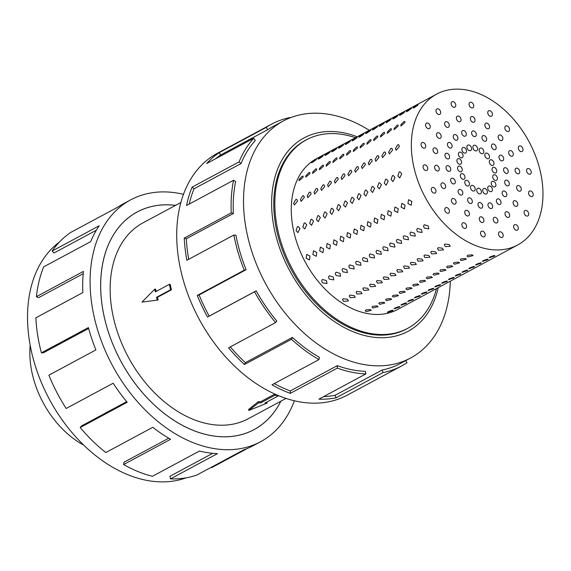 <?xml version="1.0" encoding="UTF-8"?>
<svg xmlns="http://www.w3.org/2000/svg" width="571" height="571" viewBox="0 0 571 571"><rect width="100%" height="100%" fill="white"/><g stroke="black" fill="none" stroke-linecap="round" stroke-linejoin="round"><path stroke-width="0.86" d="M175.568 205.36A123.5 84.943 61.8 0 0 169.266 204.868A123.5 84.943 61.8 0 0 137.154 212.012A123.5 84.943 61.8 0 0 111.038 339.624A123.5 84.943 61.8 0 0 221.948 436.744A123.5 84.943 61.8 0 0 254.059 429.599A123.5 84.943 61.8 0 0 280.811 401.242M180.836 202.534L142.986 222.861A111.181 76.471 61.8 0 0 119.475 337.746A111.181 76.471 61.8 0 0 219.321 425.181A111.181 76.471 61.8 0 0 248.228 418.743L286.071 398.415M278.22 395.489L274.73 395.36L260.74 402.876L258.613 402.805L248.877 410.47L248.642 409.428L258.342 401.62A111.181 76.471 61.8 0 0 260.49 401.798L274.48 394.283A111.181 76.471 61.8 0 0 275.572 394.347M157.196 299.989L156.582 297.284L170.572 289.768L169.344 284.358L170.194 284.394A111.181 76.471 61.8 0 0 171.421 289.797L157.432 297.313A111.181 76.471 61.8 0 0 158.131 300.018L141.979 302.095L158.131 300.018M169.344 284.358L155.355 291.874L154.741 289.176L155.669 289.204A111.181 76.471 61.8 0 0 156.111 291.467M83.83 445.202A81.667 56.172 -118.2 0 1 30.177 345.341M186.117 477.834A134.513 92.523 -118.2 0 1 159.609 481.838A134.513 92.523 -118.2 0 1 41.276 382.263A134.513 92.523 -118.2 0 1 59.434 242.025M294.372 400.763A137.261 94.408 -118.2 0 1 260.569 441.718A137.261 94.408 -118.2 0 1 224.881 449.663A137.261 94.408 -118.2 0 1 101.617 341.715A137.261 94.408 -118.2 0 1 130.645 199.886A137.261 94.408 -118.2 0 1 166.332 191.949A137.261 94.408 -118.2 0 1 183.455 194.311M88.662 328.468L43.41 352.778L41.419 352.835L88.419 327.583A137.261 94.408 61.8 0 0 95.892 349.916L48.885 375.176A137.261 94.408 61.8 0 0 66.179 408.472L113.186 383.22A137.261 94.408 61.8 0 0 127.212 402.284L80.204 427.536A137.261 94.408 61.8 0 0 105.806 452.539L152.807 427.286A137.261 94.408 61.8 0 0 170.608 439.299L123.607 464.551A137.261 94.408 61.8 0 0 152.443 476.293L199.45 451.04A137.261 94.408 61.8 0 0 217.501 453.624L170.493 478.876A137.261 94.408 61.8 0 0 196.859 475.043L243.867 449.791A137.261 94.408 61.8 0 0 253.189 445.687L260.569 441.718M247.493 448.399L211.591 467.685L211.334 467.264M280.853 401.22A123.536 84.972 -118.2 0 1 254.074 429.628A123.536 84.972 -118.2 0 1 221.955 436.772A123.536 84.972 -118.2 0 1 111.017 339.624A123.536 84.972 -118.2 0 1 137.14 211.984A123.536 84.972 -118.2 0 1 169.259 204.832A123.536 84.972 -118.2 0 1 175.611 205.332M355.433 137.739A106.998 73.595 61.8 0 0 334.256 133.607A106.998 73.595 61.8 0 0 306.441 139.795A106.998 73.595 61.8 0 0 283.816 250.355A106.998 73.595 61.8 0 0 379.901 334.499A106.998 73.595 61.8 0 0 407.715 328.311A106.998 73.595 61.8 0 0 436.48 288.598M388.273 312.408C386.831 312.194 388.137 311.495 392.184 310.31C393.34 310.103 393.383 310.296 392.32 310.888L387.345 312.38M395.061 308.761C393.619 308.547 394.918 307.848 398.965 306.663C400.128 306.456 400.171 306.648 399.108 307.241L394.133 308.733M401.841 305.121C400.407 304.9 401.706 304.2 405.753 303.015C406.916 302.808 406.959 303.001 405.895 303.601L400.921 305.092M408.629 301.474C407.194 301.26 408.493 300.553 412.54 299.368C413.704 299.161 413.747 299.354 412.683 299.953L407.701 301.445M415.417 297.826C413.982 297.612 415.281 296.913 419.328 295.721C420.492 295.514 420.534 295.707 419.464 296.306L414.489 297.798M422.205 294.179C420.77 293.965 422.069 293.266 426.116 292.081C427.279 291.867 427.322 292.059 426.252 292.659L421.277 294.151M428.992 290.532C427.551 290.318 428.857 289.618 432.904 288.434C434.067 288.219 434.11 288.412 433.039 289.012L428.064 290.503M435.78 286.885C434.338 286.671 435.644 285.971 439.691 284.786C440.848 284.572 440.898 284.772 439.827 285.364L434.852 286.856M442.568 283.237C441.126 283.023 442.432 282.324 446.479 281.139C447.635 280.932 447.685 281.125 446.615 281.717L441.64 283.209M449.356 279.59C447.914 279.376 449.22 278.677 453.267 277.492C454.423 277.285 454.473 277.477 453.403 278.07L448.428 279.562M456.143 275.943C454.702 275.729 456.008 275.029 460.055 273.844C461.211 273.637 461.261 273.83 460.19 274.423L455.215 275.914M462.931 272.303C461.489 272.082 462.796 271.382 466.842 270.197C467.999 269.99 468.049 270.183 466.978 270.782L462.003 272.274M469.719 268.655C468.277 268.441 469.583 267.735 473.63 266.55C474.787 266.343 474.836 266.536 473.766 267.135L468.791 268.627M476.507 265.008C475.065 264.794 476.371 264.095 480.418 262.903C481.574 262.696 481.617 262.888 480.554 263.488L475.579 264.98M483.294 261.361C481.853 261.147 483.159 260.447 487.206 259.263C488.362 259.048 488.405 259.241 487.341 259.841L482.367 261.332M490.082 257.714C488.64 257.5 489.939 256.8 493.986 255.615C495.15 255.401 495.193 255.594 494.129 256.193L489.154 257.685M315.77 160.016C312.401 162.528 311.095 163.227 311.866 162.121L315.478 159.744C316.555 159.173 316.655 159.266 315.77 160.016C316.655 159.266 316.555 159.173 315.478 159.744M311.295 162.792L311.866 162.121M322.558 156.368C319.189 158.881 317.883 159.58 318.647 158.474L322.265 156.104C323.343 155.526 323.443 155.619 322.558 156.368C323.443 155.619 323.343 155.526 322.265 156.104M318.083 159.145L318.647 158.474M329.346 152.721C325.977 155.233 324.671 155.933 325.434 154.827L329.053 152.457C330.131 151.886 330.231 151.972 329.346 152.721C330.231 151.972 330.131 151.886 329.053 152.457M324.87 155.498L325.434 154.827M336.133 149.081C332.765 151.586 331.458 152.293 332.222 151.179L335.841 148.81C336.919 148.239 337.018 148.324 336.133 149.081C337.018 148.324 336.919 148.239 335.841 148.81M331.651 151.85L332.222 151.179M342.921 145.434C339.552 147.946 338.246 148.646 339.01 147.532L342.629 145.162C343.706 144.591 343.806 144.677 342.921 145.434C343.806 144.677 343.706 144.591 342.629 145.162M338.439 148.21L339.01 147.532M349.709 141.786C346.333 144.299 345.034 144.998 345.798 143.885L349.416 141.515C350.494 140.944 350.594 141.037 349.709 141.786C350.594 141.037 350.494 140.944 349.416 141.515M345.227 144.563L345.798 143.885M356.497 138.139C353.121 140.652 351.822 141.351 352.585 140.238L356.204 137.868C357.282 137.297 357.382 137.39 356.497 138.139C357.382 137.39 357.282 137.297 356.204 137.868M352.014 140.916L352.585 140.238M363.284 134.492C359.908 137.004 358.609 137.704 359.373 136.59L362.992 134.221C364.07 133.65 364.17 133.742 363.284 134.492C364.17 133.742 364.07 133.65 362.992 134.221M358.802 137.268L359.373 136.59M370.072 130.845C366.696 133.357 365.397 134.057 366.161 132.95L369.78 130.573C370.857 130.002 370.957 130.095 370.072 130.845C370.957 130.095 370.857 130.002 369.78 130.573M365.59 133.621L366.161 132.95M376.86 127.197C373.484 129.71 372.185 130.409 372.949 129.303L376.56 126.926C377.645 126.355 377.745 126.448 376.86 127.197C377.745 126.448 377.645 126.355 376.56 126.926M372.378 129.974L372.949 129.303M383.648 123.55C380.272 126.063 378.966 126.762 379.736 125.656L383.348 123.286C384.433 122.708 384.533 122.801 383.648 123.55C384.533 122.801 384.433 122.708 383.348 123.286M379.165 126.327L379.736 125.656M390.436 119.903C387.059 122.415 385.753 123.115 386.524 122.008L390.136 119.639C391.221 119.068 391.313 119.153 390.436 119.903C391.313 119.153 391.221 119.068 390.136 119.639M385.953 122.679L386.524 122.008M397.223 116.263C393.847 118.768 392.541 119.475 393.312 118.361L396.924 115.992C398.008 115.421 398.101 115.506 397.223 116.263C398.101 115.506 398.008 115.421 396.924 115.992M392.741 119.032L393.312 118.361M404.011 112.615C400.635 115.128 399.329 115.827 400.1 114.714L403.711 112.344C404.796 111.773 404.889 111.859 404.011 112.615C404.889 111.859 404.796 111.773 403.711 112.344M399.529 115.392L400.1 114.714M410.792 108.968C407.423 111.481 406.117 112.18 406.887 111.067L410.499 108.697C411.577 108.126 411.677 108.219 410.792 108.968C411.677 108.219 411.577 108.126 410.499 108.697M406.316 111.745L406.887 111.067M417.579 105.321C414.211 107.833 412.904 108.533 413.668 107.419L417.287 105.05C418.365 104.479 418.464 104.572 417.579 105.321C418.464 104.572 418.365 104.479 417.287 105.05M413.104 108.097L413.668 107.419M303.023 177.36L299.061 180.721L299.111 179.465L302.059 176.296L303.115 176.146L303.023 177.36M309.81 173.712L305.849 177.074L305.899 175.818L308.847 172.656L309.903 172.499L309.81 173.712M316.598 170.072L312.637 173.427L312.687 172.171L315.635 169.009L316.691 168.852L316.598 170.072M323.386 166.425L319.425 169.78L319.475 168.524L322.422 165.362L323.479 165.205L323.386 166.425M330.174 162.778L326.205 166.132L326.262 164.876L329.21 161.714L330.266 161.557L330.174 162.778M336.961 159.131L332.993 162.485L333.05 161.229L335.998 158.067L337.054 157.91L336.961 159.131M343.749 155.483L339.781 158.838L339.838 157.582L342.786 154.42L343.842 154.263L343.749 155.483M350.537 151.836L346.568 155.191L346.626 153.934L349.566 150.773L350.63 150.616L350.537 151.836M357.325 148.189L353.356 151.543L353.413 150.294L356.354 147.125L357.417 146.968L357.325 148.189M364.112 144.542L360.144 147.903L360.201 146.647L363.142 143.478L364.205 143.328L364.112 144.542M370.893 140.894L366.932 144.256L366.989 143L369.929 139.838L370.993 139.681L370.893 140.894M377.681 137.254L373.72 140.609L373.769 139.353L376.717 136.191L377.781 136.034L377.681 137.254M384.469 133.607L380.507 136.961L380.557 135.705L383.505 132.543L384.568 132.386L384.469 133.607M391.256 129.96L387.295 133.314L387.345 132.058L390.293 128.896L391.349 128.739L391.256 129.96M398.044 126.312L394.083 129.667L394.133 128.411L397.081 125.249L398.137 125.092L398.044 126.312M404.832 122.665L400.871 126.02L400.921 124.764L403.868 121.602L404.925 121.445L404.832 122.665M297.534 201.149L294.35 204.996L293.622 203.247L295.778 199.543L296.863 199.422L297.534 201.149M304.322 197.502L301.138 201.349L300.41 199.6L302.566 195.903L303.651 195.774L304.322 197.502M311.109 193.855L307.926 197.702L307.198 195.953L309.354 192.256L310.438 192.127L311.109 193.855M317.897 190.207L314.714 194.054L313.986 192.306L316.141 188.608L317.226 188.48L317.897 190.207M324.685 186.56L321.502 190.414L320.774 188.658L322.929 184.961L324.014 184.84L324.685 186.56M331.473 182.913L328.282 186.767L327.561 185.018L329.717 181.314L330.802 181.193L331.473 182.913M338.26 179.265L335.07 183.12L334.349 181.371L336.505 177.667L337.589 177.545L338.26 179.265M345.041 175.618L341.858 179.472L341.137 177.724L343.292 174.019L344.37 173.898L345.041 175.618M351.829 171.978L348.645 175.825L347.917 174.076L350.08 170.372L351.158 170.251L351.829 171.978M358.617 168.331L355.433 172.178L354.705 170.429L356.868 166.725L357.946 166.604L358.617 168.331M365.404 164.684L362.221 168.531L361.493 166.782L363.656 163.085L364.733 162.956L365.404 164.684M372.192 161.036L369.009 164.883L368.281 163.135L370.436 159.437L371.521 159.309L372.192 161.036M378.98 157.389L375.797 161.236L375.068 159.487L377.224 155.79L378.309 155.662L378.98 157.389M385.768 153.742L382.584 157.596L381.856 155.84L384.012 152.143L385.097 152.022L385.768 153.742M392.555 150.094L389.372 153.949L388.644 152.2L390.8 148.496L391.884 148.374L392.555 150.094M399.343 146.447L396.16 150.301L395.432 148.553L397.587 144.848L398.672 144.727L399.343 146.447M299.968 228.5L297.934 232.611L296.056 230.605L297.398 226.687L298.155 226.501L299.968 228.5M306.755 224.86L304.721 228.964L302.844 226.958L304.186 223.04L304.943 222.854L306.755 224.86M313.543 221.213L311.509 225.317L309.632 223.311L310.974 219.392L311.73 219.207L313.543 221.213M320.324 217.565L318.297 221.669L316.413 219.664L317.762 215.745L318.518 215.56L320.324 217.565M327.112 213.918L325.085 218.022L323.2 216.016L324.549 212.098L325.306 211.912L327.112 213.918M333.899 210.271L331.872 214.375L329.988 212.369L331.337 208.451L332.086 208.265L333.899 210.271M340.687 206.623L338.66 210.735L336.776 208.722L338.125 204.803L338.874 204.618L340.687 206.623M347.475 202.976L345.448 207.087L343.564 205.082L344.905 201.156L345.662 200.971L347.475 202.976M354.263 199.329L352.236 203.44L350.351 201.435L351.693 197.509L352.45 197.323L354.263 199.329M361.05 195.682L359.023 199.793L357.139 197.787L358.481 193.869L359.238 193.683L361.05 195.682M367.838 192.042L365.811 196.146L363.927 194.14L365.269 190.222L366.025 190.036L367.838 192.042M374.626 188.394L372.599 192.498L370.715 190.493L372.056 186.574L372.813 186.389L374.626 188.394M381.414 184.747L379.38 188.851L377.502 186.845L378.844 182.927L379.601 182.741L381.414 184.747M388.201 181.1L386.167 185.204L384.29 183.198L385.632 179.28L386.389 179.094L388.201 181.1M394.989 177.453L392.955 181.557L391.078 179.551L392.42 175.632L393.176 175.447L394.989 177.453M401.777 173.805L399.743 177.916L397.866 175.904L399.208 171.985L399.964 171.8L401.777 173.805M310.024 256.129L309.418 259.926L306.113 258.235L306.784 254.402L310.024 256.129M316.812 252.482L316.206 256.279L312.901 254.587L313.508 250.79L316.812 252.482M323.6 248.835L322.993 252.632L319.689 250.94L320.36 247.115L323.6 248.835M330.388 245.195L329.781 248.985L326.476 247.293L327.147 243.467L330.388 245.195M337.175 241.547L336.569 245.337L333.264 243.646L333.935 239.82L337.175 241.547M343.963 237.9L343.357 241.69L340.052 239.998L340.651 236.208L343.963 237.9M350.751 234.253L350.144 238.05L346.84 236.351L347.439 232.561L350.751 234.253M357.539 230.605L356.932 234.403L353.627 232.704L354.227 228.914L357.539 230.605M364.327 226.958L363.72 230.755L360.415 229.064L361.015 225.267L364.327 226.958M371.114 223.311L370.508 227.108L367.203 225.417L367.803 221.619L371.114 223.311M377.895 219.664L377.295 223.461L373.991 221.769L374.59 217.972L377.895 219.664M384.683 216.016L384.083 219.814L380.771 218.122L381.378 214.332L384.683 216.016M391.47 212.376L390.871 216.166L387.559 214.475L388.166 210.685L391.47 212.376M398.258 208.729L397.659 212.519L394.347 210.827L394.954 207.037L398.258 208.729M405.046 205.082L404.439 208.872L401.135 207.18L401.806 203.355L405.046 205.082M411.834 201.435L411.227 205.232L407.922 203.533L408.593 199.707L411.834 201.435M326.498 280.696L327.033 283.53L322.594 282.802C321.53 281.36 321.537 280.247 322.615 279.469L326.498 280.696M333.286 277.049L333.821 279.883L329.374 279.155C328.318 277.713 328.325 276.6 329.403 275.822L333.286 277.049M340.073 273.409L340.601 276.236L336.162 275.507C335.106 274.066 335.113 272.959 336.191 272.174L340.073 273.409M346.861 269.762L347.389 272.595L342.95 271.86C341.893 270.418 341.901 269.312 342.978 268.527L346.861 269.762M353.649 266.115L354.177 268.948L349.738 268.213C348.681 266.771 348.688 265.665 349.766 264.88L353.649 266.115M360.437 262.467L360.965 265.301L356.525 264.566C355.469 263.131 355.476 262.018 356.554 261.233L360.437 262.467M367.224 258.82L367.753 261.654L363.313 260.918C362.25 259.484 362.264 258.37 363.342 257.585L367.224 258.82M374.012 255.173L374.54 258.006L370.101 257.271C369.037 255.837 369.052 254.723 370.129 253.938L374.012 255.173M380.8 251.525L381.328 254.359L376.889 253.631C375.825 252.189 375.839 251.076 376.917 250.298L380.8 251.525M387.588 247.878L388.116 250.712L383.676 249.984C382.613 248.542 382.627 247.429 383.705 246.651L387.588 247.878M394.375 244.231L394.904 247.065L390.464 246.337C389.401 244.895 389.408 243.781 390.493 243.003L394.375 244.231M401.163 240.591L401.691 243.417L397.252 242.689C396.188 241.248 396.195 240.141 397.28 239.356L401.163 240.591M407.951 236.944L408.479 239.777L404.04 239.042C402.976 237.6 402.983 236.494 404.068 235.709L407.951 236.944M414.739 233.296L415.267 236.13L410.827 235.395C409.764 233.953 409.771 232.847 410.849 232.062L414.739 233.296M421.519 229.649L422.055 232.483L417.615 231.747C416.552 230.313 416.559 229.199 417.637 228.414L421.519 229.649M428.307 226.002L428.842 228.835L424.396 228.1C423.339 226.666 423.347 225.552 424.424 224.767L428.307 226.002M347.404 299.24L348.438 300.953L343.492 301.345L342.479 299.575L343.178 298.747L347.404 299.24M354.191 295.6L355.219 297.305L350.28 297.698L349.266 295.928L349.966 295.1L354.191 295.6M360.979 291.952L362.007 293.658L357.068 294.051L356.054 292.281L356.754 291.453L360.979 291.952M367.767 288.305L368.795 290.011L363.855 290.403L362.842 288.633L363.541 287.805L367.767 288.305M374.555 284.658L375.582 286.364L370.643 286.756L369.63 284.986L370.329 284.158L374.555 284.658M381.342 281.011L382.37 282.716L377.431 283.109L376.41 281.346L377.11 280.511L381.342 281.011M388.13 277.363L389.158 279.069L384.219 279.462L383.198 277.699L383.898 276.864L388.13 277.363M394.918 273.716L395.946 275.422L391.007 275.822L389.986 274.051L390.685 273.216L394.918 273.716M401.706 270.069L402.733 271.782L397.794 272.174L396.774 270.404L397.473 269.576L401.706 270.069M408.493 266.421L409.521 268.134L404.582 268.527L403.561 266.757L404.261 265.929L408.493 266.421M415.274 262.781L416.309 264.487L411.37 264.88L410.349 263.11L411.049 262.282L415.274 262.781M422.062 259.134L423.097 260.84L418.15 261.233L417.137 259.462L417.836 258.634L422.062 259.134M428.85 255.487L429.884 257.193L424.938 257.585L423.925 255.815L424.624 254.987L428.85 255.487M435.637 251.84L436.672 253.545L431.726 253.938L430.712 252.168L431.412 251.34L435.637 251.84M442.425 248.192L443.46 249.898L438.514 250.291L437.5 248.528L438.2 247.693L442.425 248.192M449.213 244.545L450.241 246.251L445.301 246.643L444.288 244.88L444.987 244.045L449.213 244.545M370.215 309.525L371.3 310.281L366.304 311.63L365.212 310.817L365.918 309.946L370.215 309.525M377.003 305.878L378.088 306.634L373.091 307.983L371.999 307.177L372.706 306.306L377.003 305.878M383.791 302.23L384.875 302.987L379.879 304.336L378.787 303.529L379.494 302.659L383.791 302.23M390.578 298.59L391.663 299.34L386.667 300.689L385.575 299.882L386.282 299.011L390.578 298.59M397.366 294.943L398.451 295.692L393.455 297.041L392.363 296.235L393.069 295.364L397.366 294.943M404.154 291.296L405.239 292.045L400.242 293.394L399.15 292.588L399.857 291.717L404.154 291.296M410.942 287.648L412.026 288.398L407.03 289.747L405.938 288.94L406.638 288.07L410.942 287.648M417.729 284.001L418.814 284.751L413.818 286.1L412.719 285.293L413.425 284.422L417.729 284.001M424.51 280.354L425.602 281.103L420.606 282.459L419.507 281.646L420.213 280.775L424.51 280.354M431.298 276.707L432.39 277.463L427.386 278.812L426.294 277.998L427.001 277.128L431.298 276.707M438.085 273.059L439.178 273.816L434.174 275.165L433.082 274.358L433.789 273.488L438.085 273.059M444.873 269.412L445.965 270.169L440.962 271.518L439.87 270.711L440.576 269.84L444.873 269.412M451.661 265.772L452.753 266.521L447.75 267.87L446.658 267.064L447.364 266.193L451.661 265.772M458.449 262.125L459.541 262.874L454.537 264.223L453.445 263.417L454.152 262.546L458.449 262.125M465.237 258.477L466.321 259.227L461.325 260.576L460.233 259.769L460.94 258.899L465.237 258.477M467.728 255.251L472.024 254.83L473.109 255.58L468.113 256.929L467.021 256.122L467.728 255.251M423.91 225.21L424.424 224.767M410.335 232.504L410.849 232.062M396.766 239.799L397.28 239.356M383.191 247.093L383.705 246.651M369.615 254.388L370.129 253.938M356.04 261.675L356.554 261.233M342.464 268.97L342.978 268.527M328.889 276.264L329.403 275.822M436.629 94.115L316.555 158.624A85.621 58.892 61.8 0 0 298.447 247.1A85.621 58.892 61.8 0 0 375.34 314.435A85.621 58.892 61.8 0 0 397.602 309.482L517.676 244.973A85.621 58.892 61.8 0 0 535.784 156.497A85.621 58.892 61.8 0 0 458.884 89.162A85.621 58.892 61.8 0 0 436.629 94.115A85.621 58.892 61.8 0 0 418.522 182.592A85.621 58.892 61.8 0 0 495.414 249.927A85.621 58.892 61.8 0 0 517.676 244.973M322.101 279.911L322.615 279.469M335.677 272.617L336.191 272.174M349.252 265.322L349.766 264.88M362.828 258.028L363.342 257.585M376.403 250.74L376.917 250.298M389.979 243.446L390.493 243.003M403.547 236.151L404.068 235.709M417.123 228.857L417.637 228.414M529.553 174.262A3.055 2.106 -118.2 0 1 526.805 171.857A3.055 2.106 -118.2 0 1 527.454 168.695A3.055 2.106 -118.2 0 1 528.246 168.516A3.055 2.106 -118.2 0 1 530.994 170.922A3.055 2.106 -118.2 0 1 530.345 174.084A3.055 2.106 -118.2 0 1 529.553 174.262M522.051 151.508A3.055 2.106 -118.2 0 1 518.789 149.738A3.055 2.106 -118.2 0 1 519.217 146.09A3.055 2.106 -118.2 0 1 519.282 146.062A3.055 2.106 -118.2 0 1 522.544 147.832A3.055 2.106 -118.2 0 1 522.115 151.479A3.055 2.106 -118.2 0 1 522.051 151.508M509.139 130.937A3.055 2.106 -118.2 0 1 508.633 131.38A3.055 2.106 -118.2 0 1 505.585 130.088A3.055 2.106 -118.2 0 1 505.235 126.434A3.055 2.106 -118.2 0 1 505.742 125.991A3.055 2.106 -118.2 0 1 508.79 127.276A3.055 2.106 -118.2 0 1 509.139 130.937M492.366 115.014A3.055 2.106 -118.2 0 1 491.531 116.206A3.055 2.106 -118.2 0 1 488.805 115.335A3.055 2.106 -118.2 0 1 487.798 112.009A3.055 2.106 -118.2 0 1 488.633 110.817A3.055 2.106 -118.2 0 1 491.36 111.688A3.055 2.106 -118.2 0 1 492.366 115.014M473.759 105.678A3.055 2.106 -118.2 0 1 472.867 107.791A3.055 2.106 -118.2 0 1 470.504 107.277A3.055 2.106 -118.2 0 1 469.084 104.522A3.055 2.106 -118.2 0 1 469.976 102.402A3.055 2.106 -118.2 0 1 472.338 102.916A3.055 2.106 -118.2 0 1 473.759 105.678M455.558 104.036A3.055 2.106 -118.2 0 1 454.894 107.148A3.055 2.106 -118.2 0 1 451.34 104.878A3.055 2.106 -118.2 0 1 452.004 101.759A3.055 2.106 -118.2 0 1 455.558 104.036M439.963 110.303A3.055 2.106 -118.2 0 1 439.784 114.357A3.055 2.106 -118.2 0 1 436.708 113.029A3.055 2.106 -118.2 0 1 436.886 108.975A3.055 2.106 -118.2 0 1 439.963 110.303M428.857 123.707A3.055 2.106 -118.2 0 1 429.349 128.554A3.055 2.106 -118.2 0 1 426.951 128.004A3.055 2.106 -118.2 0 1 426.458 123.165A3.055 2.106 -118.2 0 1 428.857 123.707M423.575 142.65A3.055 2.106 -118.2 0 1 425.659 145.348A3.055 2.106 -118.2 0 1 424.86 148.01A3.055 2.106 -118.2 0 1 423.254 147.989A3.055 2.106 -118.2 0 1 421.162 145.284A3.055 2.106 -118.2 0 1 421.962 142.622A3.055 2.106 -118.2 0 1 423.575 142.65M424.753 164.826A3.055 2.106 -118.2 0 1 427.493 167.232A3.055 2.106 -118.2 0 1 426.851 170.394A3.055 2.106 -118.2 0 1 426.052 170.572A3.055 2.106 -118.2 0 1 423.311 168.167A3.055 2.106 -118.2 0 1 423.953 165.005A3.055 2.106 -118.2 0 1 424.753 164.826M432.247 187.581A3.055 2.106 -118.2 0 1 435.509 189.351A3.055 2.106 -118.2 0 1 435.081 192.998A3.055 2.106 -118.2 0 1 435.016 193.027A3.055 2.106 -118.2 0 1 431.755 191.256A3.055 2.106 -118.2 0 1 432.183 187.609A3.055 2.106 -118.2 0 1 432.247 187.581M445.159 208.158A3.055 2.106 -118.2 0 1 445.666 207.708A3.055 2.106 -118.2 0 1 448.713 209A3.055 2.106 -118.2 0 1 449.063 212.655A3.055 2.106 -118.2 0 1 448.563 213.097A3.055 2.106 -118.2 0 1 445.508 211.812A3.055 2.106 -118.2 0 1 445.159 208.158M461.932 224.075A3.055 2.106 -118.2 0 1 462.767 222.883A3.055 2.106 -118.2 0 1 465.493 223.761A3.055 2.106 -118.2 0 1 466.5 227.087A3.055 2.106 -118.2 0 1 465.665 228.272A3.055 2.106 -118.2 0 1 462.938 227.401A3.055 2.106 -118.2 0 1 461.932 224.075M480.539 233.418A3.055 2.106 -118.2 0 1 481.432 231.298A3.055 2.106 -118.2 0 1 483.794 231.812A3.055 2.106 -118.2 0 1 485.214 234.567A3.055 2.106 -118.2 0 1 484.329 236.687A3.055 2.106 -118.2 0 1 481.96 236.173A3.055 2.106 -118.2 0 1 480.539 233.418M498.74 235.052A3.055 2.106 -118.2 0 1 499.404 231.94A3.055 2.106 -118.2 0 1 502.965 234.217A3.055 2.106 -118.2 0 1 502.302 237.329A3.055 2.106 -118.2 0 1 498.74 235.052M514.335 228.785A3.055 2.106 -118.2 0 1 514.514 224.731A3.055 2.106 -118.2 0 1 517.597 226.059A3.055 2.106 -118.2 0 1 517.412 230.12A3.055 2.106 -118.2 0 1 514.335 228.785M525.441 215.381A3.055 2.106 -118.2 0 1 524.949 210.542A3.055 2.106 -118.2 0 1 527.347 211.084A3.055 2.106 -118.2 0 1 527.84 215.924A3.055 2.106 -118.2 0 1 525.441 215.381M530.73 196.445A3.055 2.106 -118.2 0 1 528.639 193.74A3.055 2.106 -118.2 0 1 529.438 191.078A3.055 2.106 -118.2 0 1 531.044 191.099A3.055 2.106 -118.2 0 1 533.136 193.805A3.055 2.106 -118.2 0 1 532.336 196.467A3.055 2.106 -118.2 0 1 530.73 196.445M518.054 173.848A3.055 2.106 -118.2 0 1 515.306 171.443A3.055 2.106 -118.2 0 1 515.948 168.288A3.055 2.106 -118.2 0 1 516.748 168.11A3.055 2.106 -118.2 0 1 519.496 170.515A3.055 2.106 -118.2 0 1 518.846 173.677A3.055 2.106 -118.2 0 1 518.054 173.848M512.38 156.126A3.055 2.106 -118.2 0 1 509.118 154.348A3.055 2.106 -118.2 0 1 509.546 150.701A3.055 2.106 -118.2 0 1 509.61 150.673A3.055 2.106 -118.2 0 1 512.872 152.45A3.055 2.106 -118.2 0 1 512.444 156.09A3.055 2.106 -118.2 0 1 512.38 156.126M502.466 140.016A3.055 2.106 -118.2 0 1 501.959 140.459A3.055 2.106 -118.2 0 1 498.911 139.174A3.055 2.106 -118.2 0 1 498.562 135.513A3.055 2.106 -118.2 0 1 499.061 135.07A3.055 2.106 -118.2 0 1 502.116 136.355A3.055 2.106 -118.2 0 1 502.466 140.016M489.49 127.469A3.055 2.106 -118.2 0 1 488.655 128.661A3.055 2.106 -118.2 0 1 485.928 127.783A3.055 2.106 -118.2 0 1 484.929 124.457A3.055 2.106 -118.2 0 1 485.764 123.272A3.055 2.106 -118.2 0 1 488.49 124.143A3.055 2.106 -118.2 0 1 489.49 127.469M475.029 119.996A3.055 2.106 -118.2 0 1 474.144 122.115A3.055 2.106 -118.2 0 1 471.774 121.594A3.055 2.106 -118.2 0 1 470.354 118.839A3.055 2.106 -118.2 0 1 471.246 116.727A3.055 2.106 -118.2 0 1 473.609 117.241A3.055 2.106 -118.2 0 1 475.029 119.996M460.826 118.504A3.055 2.106 -118.2 0 1 460.162 121.616A3.055 2.106 -118.2 0 1 456.607 119.339A3.055 2.106 -118.2 0 1 457.271 116.227A3.055 2.106 -118.2 0 1 460.826 118.504M448.592 123.165A3.055 2.106 -118.2 0 1 448.406 127.219A3.055 2.106 -118.2 0 1 445.33 125.891A3.055 2.106 -118.2 0 1 445.516 121.837A3.055 2.106 -118.2 0 1 448.592 123.165M439.798 133.421A3.055 2.106 -118.2 0 1 440.298 138.261A3.055 2.106 -118.2 0 1 437.893 137.711A3.055 2.106 -118.2 0 1 437.4 132.872A3.055 2.106 -118.2 0 1 439.798 133.421M435.516 148.032A3.055 2.106 -118.2 0 1 437.6 150.737A3.055 2.106 -118.2 0 1 436.801 153.392A3.055 2.106 -118.2 0 1 435.195 153.371A3.055 2.106 -118.2 0 1 433.103 150.665A3.055 2.106 -118.2 0 1 433.91 148.01A3.055 2.106 -118.2 0 1 435.516 148.032M436.251 165.24A3.055 2.106 -118.2 0 1 438.992 167.646A3.055 2.106 -118.2 0 1 438.35 170.8A3.055 2.106 -118.2 0 1 437.55 170.979A3.055 2.106 -118.2 0 1 434.809 168.573A3.055 2.106 -118.2 0 1 435.452 165.419A3.055 2.106 -118.2 0 1 436.251 165.24M441.918 182.97A3.055 2.106 -118.2 0 1 445.18 184.74A3.055 2.106 -118.2 0 1 444.752 188.387A3.055 2.106 -118.2 0 1 444.688 188.416A3.055 2.106 -118.2 0 1 441.426 186.646A3.055 2.106 -118.2 0 1 441.854 182.998A3.055 2.106 -118.2 0 1 441.918 182.97M451.839 199.072A3.055 2.106 -118.2 0 1 452.339 198.629A3.055 2.106 -118.2 0 1 455.387 199.921A3.055 2.106 -118.2 0 1 455.737 203.576A3.055 2.106 -118.2 0 1 455.237 204.018A3.055 2.106 -118.2 0 1 452.189 202.734A3.055 2.106 -118.2 0 1 451.839 199.072M464.808 211.62A3.055 2.106 -118.2 0 1 465.643 210.435A3.055 2.106 -118.2 0 1 468.37 211.306A3.055 2.106 -118.2 0 1 469.369 214.632A3.055 2.106 -118.2 0 1 468.534 215.824A3.055 2.106 -118.2 0 1 465.815 214.946A3.055 2.106 -118.2 0 1 464.808 211.62M479.269 219.093A3.055 2.106 -118.2 0 1 480.161 216.98A3.055 2.106 -118.2 0 1 482.524 217.494A3.055 2.106 -118.2 0 1 483.944 220.249A3.055 2.106 -118.2 0 1 483.052 222.362A3.055 2.106 -118.2 0 1 480.689 221.848A3.055 2.106 -118.2 0 1 479.269 219.093M493.472 220.592A3.055 2.106 -118.2 0 1 494.136 217.472A3.055 2.106 -118.2 0 1 497.698 219.749A3.055 2.106 -118.2 0 1 497.034 222.861A3.055 2.106 -118.2 0 1 493.472 220.592M505.706 215.924A3.055 2.106 -118.2 0 1 505.892 211.87A3.055 2.106 -118.2 0 1 508.968 213.197A3.055 2.106 -118.2 0 1 508.782 217.258A3.055 2.106 -118.2 0 1 505.706 215.924M514.5 205.674A3.055 2.106 -118.2 0 1 514.007 200.828A3.055 2.106 -118.2 0 1 516.405 201.377A3.055 2.106 -118.2 0 1 516.898 206.217A3.055 2.106 -118.2 0 1 514.5 205.674M518.789 191.057A3.055 2.106 -118.2 0 1 516.698 188.351A3.055 2.106 -118.2 0 1 517.497 185.696A3.055 2.106 -118.2 0 1 519.103 185.718A3.055 2.106 -118.2 0 1 521.195 188.423A3.055 2.106 -118.2 0 1 520.395 191.085A3.055 2.106 -118.2 0 1 518.789 191.057M506.548 173.441A3.055 2.106 -118.2 0 1 503.808 171.036A3.055 2.106 -118.2 0 1 504.45 167.874A3.055 2.106 -118.2 0 1 505.249 167.696A3.055 2.106 -118.2 0 1 507.99 170.101A3.055 2.106 -118.2 0 1 507.348 173.263A3.055 2.106 -118.2 0 1 506.548 173.441M502.708 160.736A3.055 2.106 -118.2 0 1 499.447 158.959A3.055 2.106 -118.2 0 1 499.882 155.319A3.055 2.106 -118.2 0 1 499.939 155.283A3.055 2.106 -118.2 0 1 503.201 157.061A3.055 2.106 -118.2 0 1 502.773 160.708A3.055 2.106 -118.2 0 1 502.708 160.736M495.792 149.095A3.055 2.106 -118.2 0 1 495.285 149.538A3.055 2.106 -118.2 0 1 492.238 148.253A3.055 2.106 -118.2 0 1 491.888 144.591A3.055 2.106 -118.2 0 1 492.388 144.149A3.055 2.106 -118.2 0 1 495.442 145.441A3.055 2.106 -118.2 0 1 495.792 149.095M486.62 139.924A3.055 2.106 -118.2 0 1 485.785 141.108A3.055 2.106 -118.2 0 1 483.059 140.238A3.055 2.106 -118.2 0 1 482.052 136.912A3.055 2.106 -118.2 0 1 482.888 135.72A3.055 2.106 -118.2 0 1 485.614 136.597A3.055 2.106 -118.2 0 1 486.62 139.924M476.307 134.321A3.055 2.106 -118.2 0 1 475.415 136.433A3.055 2.106 -118.2 0 1 473.052 135.919A3.055 2.106 -118.2 0 1 471.632 133.164A3.055 2.106 -118.2 0 1 472.517 131.044A3.055 2.106 -118.2 0 1 474.886 131.566A3.055 2.106 -118.2 0 1 476.307 134.321M466.093 132.964A3.055 2.106 -118.2 0 1 465.429 136.076A3.055 2.106 -118.2 0 1 461.875 133.807A3.055 2.106 -118.2 0 1 462.539 130.688A3.055 2.106 -118.2 0 1 466.093 132.964M457.214 136.026A3.055 2.106 -118.2 0 1 457.036 140.088A3.055 2.106 -118.2 0 1 453.959 138.753A3.055 2.106 -118.2 0 1 454.138 134.699A3.055 2.106 -118.2 0 1 457.214 136.026M450.74 143.128A3.055 2.106 -118.2 0 1 451.24 147.968A3.055 2.106 -118.2 0 1 448.842 147.418A3.055 2.106 -118.2 0 1 448.342 142.579A3.055 2.106 -118.2 0 1 450.74 143.128M447.457 153.413A3.055 2.106 -118.2 0 1 449.541 156.119A3.055 2.106 -118.2 0 1 448.742 158.781A3.055 2.106 -118.2 0 1 447.136 158.752A3.055 2.106 -118.2 0 1 445.045 156.054A3.055 2.106 -118.2 0 1 445.851 153.392A3.055 2.106 -118.2 0 1 447.457 153.413M447.75 165.647A3.055 2.106 -118.2 0 1 450.498 168.052A3.055 2.106 -118.2 0 1 449.848 171.214A3.055 2.106 -118.2 0 1 449.056 171.393A3.055 2.106 -118.2 0 1 446.308 168.987A3.055 2.106 -118.2 0 1 446.95 165.826A3.055 2.106 -118.2 0 1 447.75 165.647M451.59 178.352A3.055 2.106 -118.2 0 1 454.851 180.129A3.055 2.106 -118.2 0 1 454.423 183.769A3.055 2.106 -118.2 0 1 454.359 183.805A3.055 2.106 -118.2 0 1 451.097 182.028A3.055 2.106 -118.2 0 1 451.525 178.388A3.055 2.106 -118.2 0 1 451.59 178.352M458.513 189.993A3.055 2.106 -118.2 0 1 459.013 189.551A3.055 2.106 -118.2 0 1 462.067 190.835A3.055 2.106 -118.2 0 1 462.417 194.497A3.055 2.106 -118.2 0 1 461.91 194.939A3.055 2.106 -118.2 0 1 458.863 193.655A3.055 2.106 -118.2 0 1 458.513 189.993M467.685 199.172A3.055 2.106 -118.2 0 1 468.52 197.98A3.055 2.106 -118.2 0 1 471.246 198.851A3.055 2.106 -118.2 0 1 472.246 202.177A3.055 2.106 -118.2 0 1 471.41 203.369A3.055 2.106 -118.2 0 1 468.684 202.498A3.055 2.106 -118.2 0 1 467.685 199.172M477.991 204.768A3.055 2.106 -118.2 0 1 478.883 202.655A3.055 2.106 -118.2 0 1 481.246 203.169A3.055 2.106 -118.2 0 1 482.673 205.924A3.055 2.106 -118.2 0 1 481.781 208.044A3.055 2.106 -118.2 0 1 479.419 207.53A3.055 2.106 -118.2 0 1 477.991 204.768M488.205 206.124A3.055 2.106 -118.2 0 1 488.869 203.012A3.055 2.106 -118.2 0 1 492.43 205.289A3.055 2.106 -118.2 0 1 491.767 208.401A3.055 2.106 -118.2 0 1 488.205 206.124M497.084 203.062A3.055 2.106 -118.2 0 1 497.262 199.008A3.055 2.106 -118.2 0 1 500.346 200.335A3.055 2.106 -118.2 0 1 500.16 204.397A3.055 2.106 -118.2 0 1 497.084 203.062M503.558 195.96A3.055 2.106 -118.2 0 1 503.058 191.121A3.055 2.106 -118.2 0 1 505.463 191.67A3.055 2.106 -118.2 0 1 505.956 196.51A3.055 2.106 -118.2 0 1 503.558 195.96M506.841 185.675A3.055 2.106 -118.2 0 1 504.757 182.97A3.055 2.106 -118.2 0 1 505.556 180.308A3.055 2.106 -118.2 0 1 507.162 180.336A3.055 2.106 -118.2 0 1 509.253 183.041A3.055 2.106 -118.2 0 1 508.454 185.696A3.055 2.106 -118.2 0 1 506.841 185.675M495.05 173.027A3.055 2.106 -118.2 0 1 492.302 170.629A3.055 2.106 -118.2 0 1 492.951 167.467A3.055 2.106 -118.2 0 1 493.744 167.289A3.055 2.106 -118.2 0 1 496.492 169.694A3.055 2.106 -118.2 0 1 495.849 172.856A3.055 2.106 -118.2 0 1 495.05 173.027M493.044 165.347A3.055 2.106 -118.2 0 1 489.782 163.577A3.055 2.106 -118.2 0 1 490.211 159.93A3.055 2.106 -118.2 0 1 490.268 159.901A3.055 2.106 -118.2 0 1 493.53 161.672A3.055 2.106 -118.2 0 1 493.101 165.319A3.055 2.106 -118.2 0 1 493.044 165.347M489.111 158.174A3.055 2.106 -118.2 0 1 488.612 158.617A3.055 2.106 -118.2 0 1 485.557 157.332A3.055 2.106 -118.2 0 1 485.207 153.67A3.055 2.106 -118.2 0 1 485.714 153.228A3.055 2.106 -118.2 0 1 488.762 154.52A3.055 2.106 -118.2 0 1 489.111 158.174M483.744 152.371A3.055 2.106 -118.2 0 1 482.909 153.563A3.055 2.106 -118.2 0 1 480.182 152.685A3.055 2.106 -118.2 0 1 479.176 149.359A3.055 2.106 -118.2 0 1 480.011 148.174A3.055 2.106 -118.2 0 1 482.738 149.045A3.055 2.106 -118.2 0 1 483.744 152.371M477.577 148.638A3.055 2.106 -118.2 0 1 476.685 150.758A3.055 2.106 -118.2 0 1 474.323 150.244A3.055 2.106 -118.2 0 1 472.902 147.482A3.055 2.106 -118.2 0 1 473.794 145.369A3.055 2.106 -118.2 0 1 476.157 145.883A3.055 2.106 -118.2 0 1 477.577 148.638M471.361 147.432A3.055 2.106 -118.2 0 1 470.697 150.544A3.055 2.106 -118.2 0 1 467.135 148.267A3.055 2.106 -118.2 0 1 467.799 145.155A3.055 2.106 -118.2 0 1 471.361 147.432M465.843 148.888A3.055 2.106 -118.2 0 1 465.658 152.949A3.055 2.106 -118.2 0 1 462.581 151.615A3.055 2.106 -118.2 0 1 462.767 147.561A3.055 2.106 -118.2 0 1 465.843 148.888M461.689 152.835A3.055 2.106 -118.2 0 1 462.182 157.675A3.055 2.106 -118.2 0 1 459.783 157.132A3.055 2.106 -118.2 0 1 459.284 152.286A3.055 2.106 -118.2 0 1 461.689 152.835M459.398 158.802A3.055 2.106 -118.2 0 1 461.482 161.5A3.055 2.106 -118.2 0 1 460.683 164.162A3.055 2.106 -118.2 0 1 459.077 164.141A3.055 2.106 -118.2 0 1 456.993 161.436A3.055 2.106 -118.2 0 1 457.792 158.774A3.055 2.106 -118.2 0 1 459.398 158.802M459.248 166.061A3.055 2.106 -118.2 0 1 461.996 168.466A3.055 2.106 -118.2 0 1 461.347 171.621A3.055 2.106 -118.2 0 1 460.554 171.8A3.055 2.106 -118.2 0 1 457.806 169.394A3.055 2.106 -118.2 0 1 458.456 166.24A3.055 2.106 -118.2 0 1 459.248 166.061M461.261 173.741A3.055 2.106 -118.2 0 1 464.523 175.511A3.055 2.106 -118.2 0 1 464.095 179.158A3.055 2.106 -118.2 0 1 464.03 179.187A3.055 2.106 -118.2 0 1 460.768 177.417A3.055 2.106 -118.2 0 1 461.197 173.77A3.055 2.106 -118.2 0 1 461.261 173.741M465.187 180.914A3.055 2.106 -118.2 0 1 465.693 180.472A3.055 2.106 -118.2 0 1 468.741 181.756A3.055 2.106 -118.2 0 1 469.091 185.418A3.055 2.106 -118.2 0 1 468.584 185.86A3.055 2.106 -118.2 0 1 465.536 184.576A3.055 2.106 -118.2 0 1 465.187 180.914M470.554 186.717A3.055 2.106 -118.2 0 1 471.389 185.532A3.055 2.106 -118.2 0 1 474.116 186.403A3.055 2.106 -118.2 0 1 475.122 189.729A3.055 2.106 -118.2 0 1 474.287 190.914A3.055 2.106 -118.2 0 1 471.56 190.043A3.055 2.106 -118.2 0 1 470.554 186.717M476.721 190.45A3.055 2.106 -118.2 0 1 477.613 188.33A3.055 2.106 -118.2 0 1 479.975 188.851A3.055 2.106 -118.2 0 1 481.396 191.606A3.055 2.106 -118.2 0 1 480.504 193.719A3.055 2.106 -118.2 0 1 478.141 193.205A3.055 2.106 -118.2 0 1 476.721 190.45M482.938 191.663A3.055 2.106 -118.2 0 1 483.601 188.544A3.055 2.106 -118.2 0 1 487.163 190.821A3.055 2.106 -118.2 0 1 486.499 193.933A3.055 2.106 -118.2 0 1 482.938 191.663M488.455 190.2A3.055 2.106 -118.2 0 1 488.64 186.146A3.055 2.106 -118.2 0 1 491.717 187.474A3.055 2.106 -118.2 0 1 491.538 191.535A3.055 2.106 -118.2 0 1 488.455 190.2M492.616 186.253A3.055 2.106 -118.2 0 1 492.116 181.414A3.055 2.106 -118.2 0 1 494.515 181.963A3.055 2.106 -118.2 0 1 495.014 186.803A3.055 2.106 -118.2 0 1 492.616 186.253M494.9 180.293A3.055 2.106 -118.2 0 1 492.816 177.588A3.055 2.106 -118.2 0 1 493.615 174.926A3.055 2.106 -118.2 0 1 495.221 174.947A3.055 2.106 -118.2 0 1 497.312 177.652A3.055 2.106 -118.2 0 1 496.513 180.315A3.055 2.106 -118.2 0 1 494.9 180.293M369.244 130.316A134.513 92.523 61.8 0 0 318.218 113.236A134.513 92.523 61.8 0 0 283.252 121.016A134.513 92.523 61.8 0 0 254.802 260.012A134.513 92.523 61.8 0 0 375.604 365.797A134.513 92.523 61.8 0 0 410.578 358.01A134.513 92.523 61.8 0 0 450.298 281.175M357.168 136.804A109.81 75.529 61.8 0 0 332.615 131.53A109.81 75.529 61.8 0 0 274.922 231.726A109.81 75.529 61.8 0 0 379.451 337.697A109.81 75.529 61.8 0 0 438.214 287.663M271.646 124.135L217.265 153.356A137.261 94.408 61.8 0 0 188.237 295.186A137.261 94.408 61.8 0 0 311.502 403.126A137.261 94.408 61.8 0 0 347.189 395.182L401.57 365.968A137.261 94.408 -118.2 0 1 383.048 372.577L336.041 397.83A137.261 94.408 -118.2 0 1 318.882 399.158L365.883 373.905A137.261 94.408 -118.2 0 1 337.333 368.109L290.325 393.362A137.261 94.408 -118.2 0 1 271.989 384.833L318.996 359.58A137.261 94.408 -118.2 0 1 291.474 339.274L244.467 364.526A137.261 94.408 -118.2 0 1 228.586 347.818L275.593 322.565A137.261 94.408 -118.2 0 1 254.552 291.774L207.551 317.026A137.261 94.408 -118.2 0 1 197.273 295.45L244.274 270.197A137.261 94.408 -118.2 0 1 233.889 235.016L186.881 260.269A137.261 94.408 -118.2 0 1 184.24 238.107L231.248 212.855A137.261 94.408 -118.2 0 1 233.568 180.25L186.56 205.503A137.261 94.408 -118.2 0 1 192.084 187.138L239.085 161.886A137.261 94.408 -118.2 0 1 253.652 138.318L206.652 163.57A137.261 94.408 -118.2 0 1 219.235 152.643L266.243 127.383A137.261 94.408 -118.2 0 1 271.646 124.135A137.261 94.408 -118.2 0 1 290.175 117.526L290.268 117.783M266.243 127.383L267.649 129.738A134.513 92.523 -118.2 0 1 272.945 126.555L283.252 121.016M267.649 129.738L220.642 154.991A134.513 92.523 61.8 0 0 215.517 158.802M239.085 161.886L241.041 163.549A134.513 92.523 -118.2 0 1 255.316 140.452L253.652 138.318M241.041 163.549L194.033 188.801A134.513 92.523 61.8 0 0 189.215 204.075M231.248 212.855L233.353 213.497A134.513 92.523 -118.2 0 1 235.63 181.542L233.568 180.25M233.353 213.497L186.353 238.749A134.513 92.523 61.8 0 0 188.715 259.284M244.274 270.197L246.122 269.698A134.513 92.523 -118.2 0 1 235.944 235.216L233.889 235.016M246.122 269.698L199.115 294.95A134.513 92.523 61.8 0 0 209.193 316.091L207.551 317.026M275.593 322.565L276.814 321.016A134.513 92.523 -118.2 0 1 256.193 290.839L209.193 316.091M230.327 346.882A134.513 92.523 61.8 0 0 245.373 362.642L244.467 364.526M318.996 359.58L319.346 357.289A134.513 92.523 -118.2 0 1 292.373 337.39L245.373 362.642M274.258 383.612A134.513 92.523 61.8 0 0 290.311 390.907L290.325 393.362M365.883 373.905L365.297 371.328A134.513 92.523 -118.2 0 1 337.318 365.647L290.311 390.907M307.148 139.424A107.034 73.616 61.8 0 0 305.378 140.33A107.034 73.616 61.8 0 0 282.745 250.926A107.034 73.616 61.8 0 0 378.858 335.091A107.034 73.616 61.8 0 0 406.688 328.903A107.034 73.616 61.8 0 0 408.422 327.925M337.318 365.647L337.333 368.109M292.373 337.39L291.474 339.274M256.193 290.839L254.552 291.774M199.115 294.95L197.273 295.45M186.353 238.749L184.24 238.107M194.033 188.801L192.084 187.138M220.642 154.991L219.235 152.643M401.57 365.968A137.261 94.408 -118.2 0 0 406.98 362.713L405.724 360.615M410.578 358.01L400.271 363.549A134.513 92.523 -118.2 0 1 382.12 370.029L383.048 372.577M382.12 370.029L335.113 395.282L336.041 397.83M323.664 396.588A134.513 92.523 61.8 0 0 335.113 395.282M487.206 259.263C488.362 259.048 488.405 259.241 487.341 259.841M473.63 266.55C474.787 266.343 474.836 266.536 473.766 267.135M460.055 273.844C461.211 273.637 461.261 273.83 460.19 274.423M446.479 281.139C447.635 280.932 447.685 281.125 446.615 281.717M432.904 288.434C434.067 288.219 434.11 288.412 433.039 289.012M419.328 295.721C420.492 295.514 420.534 295.707 419.464 296.306M405.753 303.015C406.916 302.808 406.959 303.001 405.895 303.601M392.184 310.31C393.34 310.103 393.383 310.296 392.32 310.888M398.965 306.663C400.128 306.456 400.171 306.648 399.108 307.241M412.54 299.368C413.704 299.161 413.747 299.354 412.683 299.953M426.116 292.081C427.279 291.867 427.322 292.059 426.252 292.659M439.691 284.786C440.848 284.572 440.898 284.772 439.827 285.364M453.267 277.492C454.423 277.285 454.473 277.477 453.403 278.07M466.842 270.197C467.999 269.99 468.049 270.183 466.978 270.782M480.418 262.903C481.574 262.696 481.617 262.888 480.554 263.488M493.986 255.615C495.15 255.401 495.193 255.594 494.129 256.193M170.493 478.876L169.908 476.3L212.697 453.31M130.645 199.886L123.265 203.854A137.261 94.408 61.8 0 0 117.862 207.109L70.854 232.361A137.261 94.408 61.8 0 0 52.182 251.019L99.19 225.766A137.261 94.408 61.8 0 0 90.703 241.604L43.696 266.857A137.261 94.408 61.8 0 0 36.423 296.642L83.423 271.389A137.261 94.408 61.8 0 0 82.866 292.573L35.859 317.826A137.261 94.408 61.8 0 0 41.419 352.835M96.335 230.234L53.967 252.996L52.182 251.019M83.202 273.702L38.514 297.705L36.423 296.642M80.204 427.536L81.425 425.987L126.698 401.663M123.607 464.551L123.957 462.26L168.731 438.207M258.613 402.805L258.342 401.62M260.74 402.876L260.49 401.798M248.877 410.47L267.121 403.105L266.871 402.02M267.121 403.105L264.994 403.033L278.677 395.674M274.73 395.36L274.48 394.283M154.741 289.176L141.979 302.095M156.582 297.284L157.432 297.313M170.572 289.768L171.421 289.797M135.434 212.933L137.154 212.012M303.793 141.223L306.441 139.795M405.067 329.731L407.715 328.311M252.332 430.527L254.059 429.599"/></g></svg>
